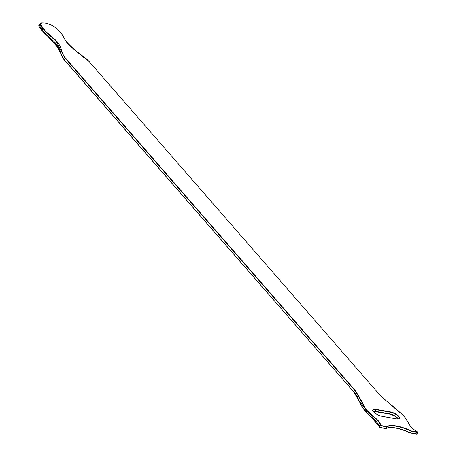 <?xml version="1.0" encoding="UTF-8"?>
<svg xmlns="http://www.w3.org/2000/svg" width="457" height="457" viewBox="0 0 457 457"><rect width="100%" height="100%" fill="white"/><g stroke="black" fill="none" stroke-linecap="round" stroke-linejoin="round"><path stroke-width="0.69" d="M379.453 427.461L385.959 428.506A24.861 8.586 -154.4 0 1 410.472 432.888L411.249 431.265A24.861 8.586 25.6 0 0 386.736 426.884L380.321 425.735L379.538 427.358L385.959 428.506L386.662 426.547A25.101 8.666 -154.4 0 1 411.306 430.951L417.652 432.088C406.244 425.398 409.723 420.354 401.172 413.591C393.214 407.016 385.868 400.538 379.144 394.163L89.138 61.529C79.118 54.08 71.189 47.077 65.351 40.513C62.723 35.497 58.736 26.066 45.317 23.107C32.676 21.633 48.139 33.384 54.492 39.068C62.598 46.448 60.21 50.87 64.683 57.159L354.689 389.787C358.688 395.756 362.041 401.554 364.755 407.181C367.051 412.802 382.081 421.057 380.31 425.41L379.996 425.507C381.669 421.131 366.685 412.905 364.423 407.296C361.721 401.686 358.379 395.905 354.404 389.958L353.627 391.58L363.264 408.364L379.476 426.535M379.333 425.256L359.373 401.292M357.94 397.687L353.638 391.769C357.785 396.248 357.088 396.385 360.756 404.342C362.498 408.015 365.531 411.957 369.856 416.167L374.152 419.874C381.315 426.375 379.11 425.25 379.344 426.912M353.604 391.683L63.712 59.187L61.769 56.091M59.701 49.539L39.519 27.163M417.675 432.122L417.664 432.413L411.249 431.265L411.306 430.951M379.219 427.141L379.39 427.472L385.771 428.615M417.698 432.282L416.887 434.036L410.329 432.979A25.101 8.666 25.6 0 0 387.33 427.929M398.59 418.938A6.535 2.256 25.6 0 0 399.224 418.429A6.535 2.256 25.6 0 0 396.762 414.99A6.535 2.256 25.6 0 0 390.409 412.254L389.632 413.876A6.535 2.256 -154.4 0 1 398.31 418.932M390.398 411.928A6.775 2.336 -154.4 0 1 398.83 416.367A6.775 2.336 -154.4 0 1 396.459 418.88L382.041 416.298A6.775 2.336 -154.4 0 1 373.609 411.86A6.775 2.336 -154.4 0 1 375.98 409.346L390.398 411.928L390.409 412.254L375.991 409.672A6.535 2.256 25.6 0 0 373.021 410.203A6.535 2.256 25.6 0 0 373.026 411.02M375.98 409.346L375.214 411.294L389.632 413.876L375.128 411.397M373.203 411.231A6.535 2.256 -154.4 0 1 375.214 411.294L375.008 411.374A6.775 2.336 25.6 0 0 373.226 411.266M63.712 59.187L63.626 59.142C61.598 56.131 60.553 53.755 60.484 52.007L59.798 49.95C57.508 44.649 53.292 40.793 52.092 39.81C42.41 32.584 37.08 24.524 39.313 25.403L45.043 33.521L55.131 42.615L63.62 58.947L353.638 391.769L63.626 59.142L64.397 57.325L56.377 41.524L46.203 32.241L40.09 23.781L41.25 23.016M354.689 389.787L354.404 389.958L64.397 57.325L64.683 57.159M386.662 426.547L380.31 425.41L379.219 427.135L379.996 425.507M379.264 394.294L381.504 396.819L391.638 405.245C394.157 407.038 404.485 416.378 405.176 417.778L410.095 425.644C410.135 426.758 412.665 428.906 417.675 432.082L416.738 434.15L410.397 432.996M398.27 418.938A6.775 2.336 25.6 0 0 389.547 413.973M379.241 427.204L379.538 427.358L379.241 427.204M385.879 428.592C390.764 426.455 398.921 427.923 410.352 433.008L416.944 433.922M45.317 23.107L51.664 25.129L56.845 28.5C60.747 32.23 63.437 35.972 64.923 39.725C69.39 47.791 84.402 56.268 89.218 61.575L89.138 61.529M89.252 61.661L379.144 394.163M39.313 25.403L40.09 23.781C41.793 23.661 37.091 22.593 45.26 23.073M398.218 418.943L395.505 416.476L391.072 414.385L373.255 411.311M373.021 410.203C371.301 409.495 376.02 415.407 381.989 416.27L396.408 418.846C398.59 418.972 399.532 418.835 399.224 418.429"/></g></svg>
